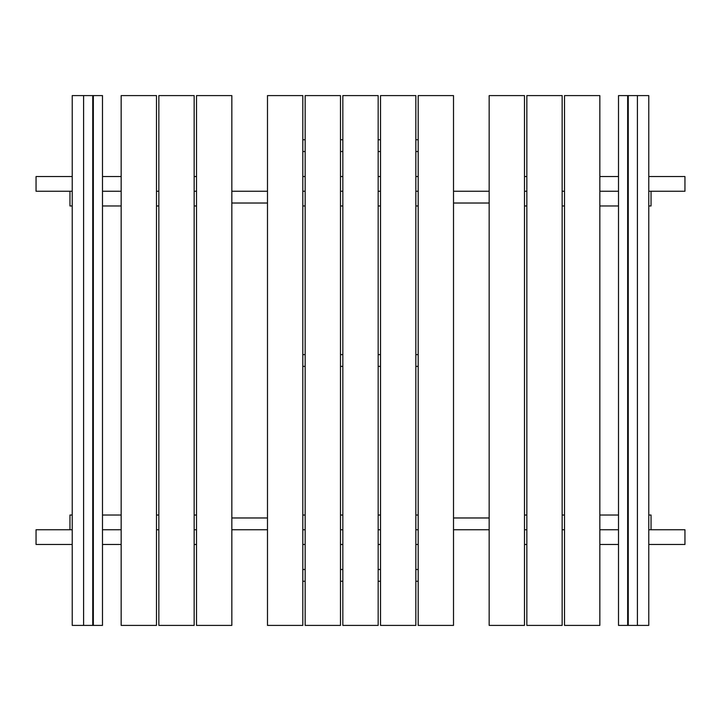 <?xml version="1.0" encoding="UTF-8"?>
<svg xmlns="http://www.w3.org/2000/svg" width="721" height="721" viewBox="0 0 721 721"><rect width="100%" height="100%" fill="white"/><g stroke="black" fill="none" stroke-linecap="round" stroke-linejoin="round"><path stroke-width="1.08" d="M196.518 529.746L194.165 529.746L196.518 529.746M196.518 544.463L194.165 544.463M196.518 515.028L194.165 515.028M158.845 515.028L156.484 515.028M121.164 515.028L102.49 515.028M72.226 515.028L69.955 515.028L69.955 529.746M158.845 529.746L156.484 529.746M121.164 529.746L102.49 529.746L121.164 529.746M418.189 515.028L415.837 515.028M380.517 515.028L378.165 515.028M342.835 515.028L340.483 515.028M305.163 515.028L302.811 515.028M418.189 529.746L415.837 529.746L418.189 529.746M380.517 529.746L378.165 529.746M342.835 529.746L340.483 529.746M305.163 529.746L302.811 529.746L305.163 529.746M489.162 517.975L453.509 517.975M267.491 517.975L231.838 517.975M489.162 529.746L453.509 529.746M267.491 529.746L231.838 529.746M72.226 529.746L36.05 529.746L36.05 544.463L72.226 544.463M121.164 544.463L102.49 544.463M305.163 544.463L302.811 544.463M342.835 544.463L340.483 544.463M524.482 544.463L526.835 544.463M524.482 529.746L526.835 529.746L524.482 529.746M651.045 529.746L651.045 515.028L648.774 515.028M618.51 515.028L599.836 515.028M564.516 515.028L562.155 515.028M526.835 515.028L524.482 515.028M618.51 529.746L599.836 529.746L618.51 529.746M564.516 529.746L562.155 529.746M415.837 544.463L418.189 544.463M378.165 544.463L380.517 544.463M648.774 544.463L684.95 544.463L684.95 529.746L648.774 529.746M599.836 544.463L618.51 544.463M524.482 191.254L526.835 191.254L524.482 191.254M524.482 176.537L526.835 176.537M524.482 205.972L526.835 205.972M562.155 205.972L564.516 205.972M599.836 205.972L618.51 205.972M648.774 205.972L651.045 205.972L651.045 191.254M562.155 191.254L564.516 191.254M599.836 191.254L618.51 191.254L599.836 191.254M302.811 205.972L305.163 205.972M340.483 205.972L342.835 205.972M378.165 205.972L380.517 205.972M415.837 205.972L418.189 205.972M302.811 191.254L305.163 191.254L302.811 191.254M340.483 191.254L342.835 191.254M378.165 191.254L380.517 191.254M415.837 191.254L418.189 191.254L415.837 191.254M231.838 203.025L267.491 203.025M453.509 203.025L489.162 203.025M231.838 191.254L267.491 191.254M453.509 191.254L489.162 191.254M648.774 191.254L684.95 191.254L684.95 176.537L648.774 176.537M599.836 176.537L618.51 176.537M415.837 176.537L418.189 176.537M378.165 176.537L380.517 176.537M196.518 176.537L194.165 176.537M196.518 191.254L194.165 191.254L196.518 191.254M69.955 191.254L69.955 205.972L72.226 205.972M102.49 205.972L121.164 205.972M156.484 205.972L158.845 205.972M194.165 205.972L196.518 205.972M102.49 191.254L121.164 191.254L102.49 191.254M156.484 191.254L158.845 191.254M305.163 176.537L302.811 176.537M342.835 176.537L340.483 176.537M72.226 176.537L36.05 176.537L36.05 191.254L72.226 191.254M121.164 176.537L102.49 176.537M305.163 95.596L340.483 95.596L340.483 625.404L305.163 625.404L305.163 95.596M418.189 625.404L453.509 625.404L453.509 95.596L418.189 95.596L418.189 625.404M378.165 625.404L378.165 95.596L342.835 95.596L342.835 625.404L378.165 625.404M418.189 151.518L415.837 151.518M380.517 151.518L378.165 151.518M342.835 151.518L340.483 151.518M305.163 151.518L302.811 151.518M302.811 139.739L305.163 139.739M340.483 139.739L342.835 139.739M378.165 139.739L380.517 139.739M415.837 139.739L418.189 139.739M380.517 95.596L415.837 95.596L415.837 625.404L380.517 625.404L380.517 95.596M302.811 95.596L267.491 95.596L267.491 625.404L302.811 625.404L302.811 95.596M418.189 366.385L415.837 366.385M380.517 366.385L378.165 366.385M342.835 366.385L340.483 366.385M305.163 366.385L302.811 366.385M302.811 354.615L305.163 354.615M340.483 354.615L342.835 354.615M378.165 354.615L380.517 354.615M415.837 354.615L418.189 354.615M418.189 581.261L415.837 581.261M380.517 581.261L378.165 581.261M342.835 581.261L340.483 581.261M305.163 581.261L302.811 581.261M302.811 569.482L305.163 569.482M340.483 569.482L342.835 569.482M378.165 569.482L380.517 569.482M415.837 569.482L418.189 569.482M196.518 625.404L231.838 625.404L231.838 95.596L196.518 95.596L196.518 625.404M194.165 95.596L158.845 95.596L158.845 625.404L194.165 625.404L194.165 95.596M156.484 95.596L121.164 95.596L121.164 625.404L156.484 625.404L156.484 95.596M564.516 625.404L599.836 625.404L599.836 95.596L564.516 95.596L564.516 625.404M526.835 625.404L562.155 625.404L562.155 95.596L526.835 95.596L526.835 625.404M524.482 95.596L489.162 95.596L489.162 625.404L524.482 625.404L524.482 95.596M83.591 95.596L92.739 95.596L92.739 625.404L72.226 625.404L72.226 95.596L83.591 95.596L83.591 625.404M627.658 95.596L637.409 95.596L637.409 625.404L618.51 625.404L618.51 95.596L627.658 95.596L627.658 625.404M628.261 95.596L628.261 625.404M637.409 95.596L648.774 95.596L648.774 625.404L637.409 625.404M92.739 95.596L102.49 95.596L102.49 625.404L92.739 625.404M93.342 95.596L93.342 625.404"/></g></svg>
